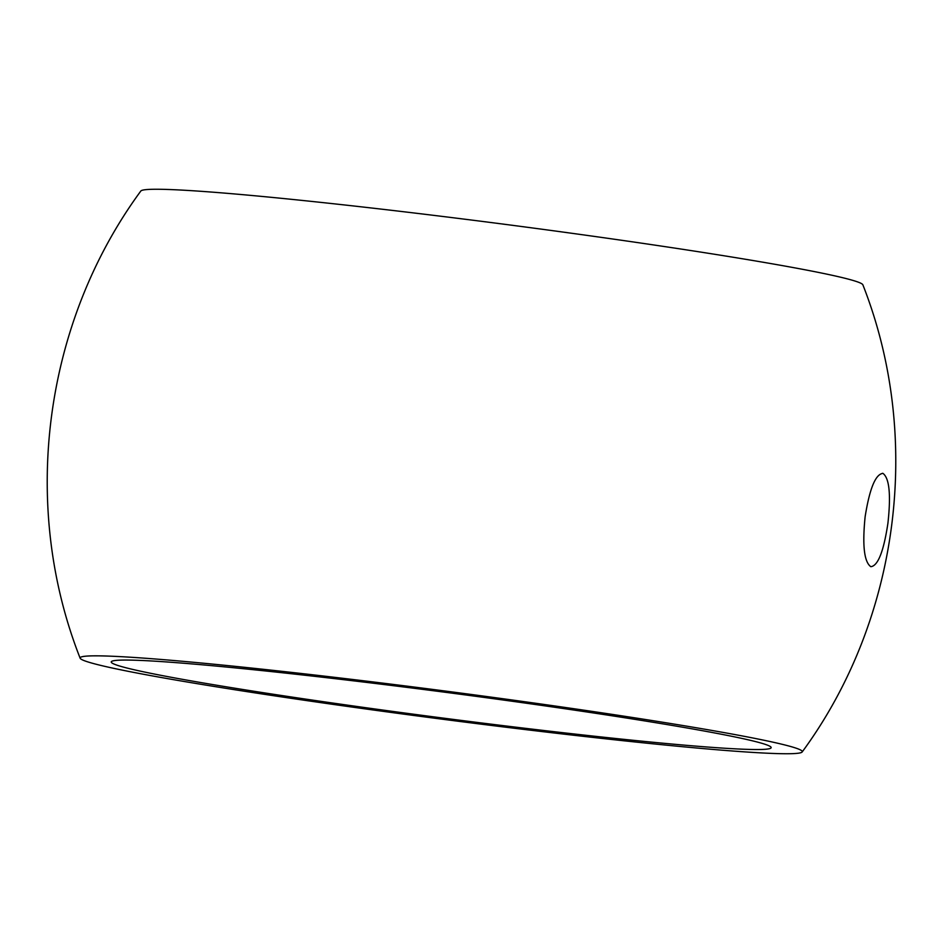 <?xml version="1.0" encoding="UTF-8"?>
<svg xmlns="http://www.w3.org/2000/svg" width="943" height="943" viewBox="0 0 943 943"><rect width="100%" height="100%" fill="white"/><g stroke="black" fill="none" stroke-linecap="round" stroke-linejoin="round"><path stroke-width="1.41" d="M882.943 473.374C875.54 474.14 869.611 488.592 865.132 516.729C862.244 545.278 864.142 561.934 870.825 566.696C877.98 565.906 883.674 551.431 887.917 523.259C891.041 494.757 889.379 478.125 882.943 473.374L882.483 473.292M761.201 743.108A332.738 12.931 7.4 0 1 771.162 747.646A332.738 12.931 7.4 0 1 480.93 722.892A332.738 12.931 7.4 0 1 121.199 666.477A332.738 12.931 7.4 0 1 111.239 661.939A332.738 12.931 7.4 0 1 401.47 686.693A332.738 12.931 7.4 0 1 761.201 743.108M80.143 658.202C19.933 505.377 43.567 323.402 140.825 191.028A364.128 14.157 7.4 0 1 462.094 218.87A364.128 14.157 7.4 0 1 851.989 280.142A364.128 14.157 7.4 0 1 862.857 284.798C923.067 437.623 899.433 619.598 802.175 751.972A364.128 14.157 7.4 0 1 480.906 724.13A364.128 14.157 7.4 0 1 91.011 662.858A364.128 14.157 7.4 0 1 80.143 658.202A364.128 14.157 7.4 0 1 393.95 684.512A364.128 14.157 7.4 0 1 791.389 746.715A364.128 14.157 7.4 0 1 802.175 751.972"/></g></svg>
